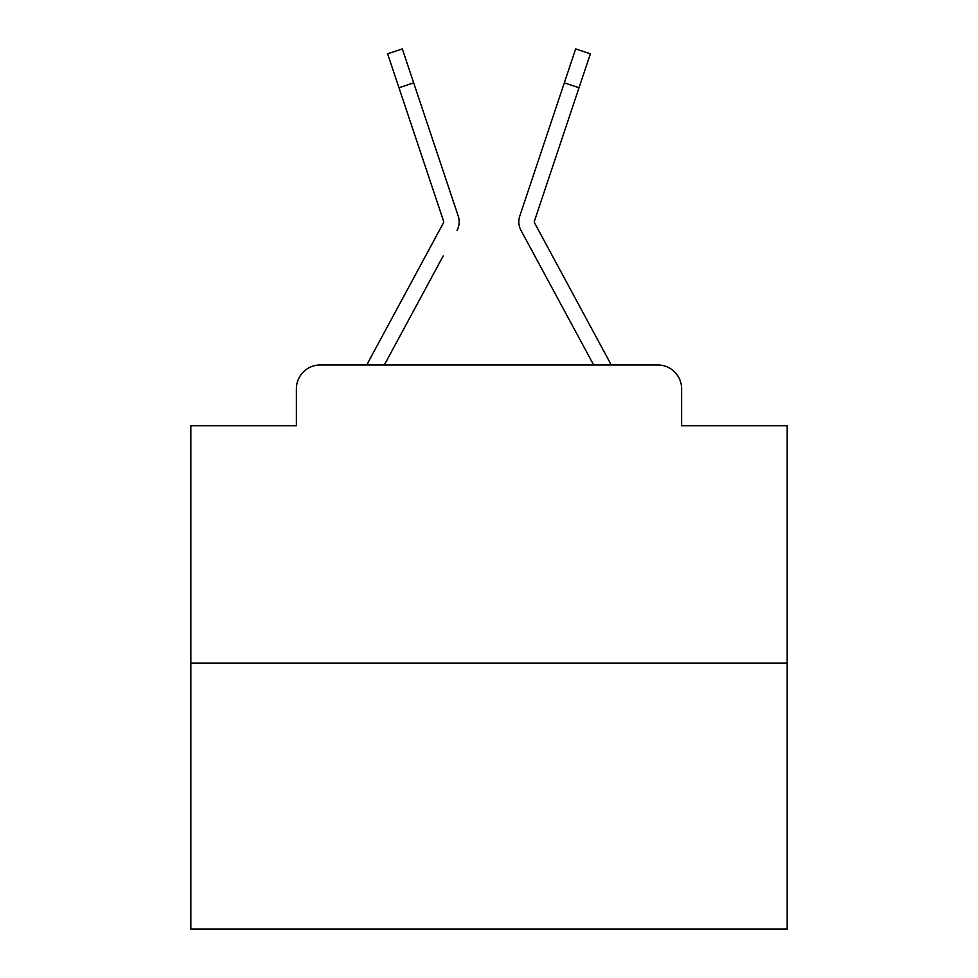 <?xml version="1.0" encoding="UTF-8"?>
<svg xmlns="http://www.w3.org/2000/svg" width="978" height="978" viewBox="0 0 978 978"><rect width="100%" height="100%" fill="white"/><g stroke="black" fill="none" stroke-linecap="round" stroke-linejoin="round"><path stroke-width="1.47" d="M296.383 388.816L296.383 425.785L296.383 388.816A23.851 23.851 0 0 1 320.234 364.965L366.958 364.965A59.634 59.634 0 0 1 369.146 360.479L443.389 222.972A2.384 2.384 0 0 0 443.56 221.077L387.618 53.814L402.325 48.9L413.67 82.837L398.975 87.751M787.168 663.133L190.832 663.133L190.832 929.1L787.168 929.1L787.168 425.785L681.617 425.785L681.617 388.816A23.851 23.851 0 0 0 657.766 364.965L320.234 364.965M190.832 663.133L190.832 425.785L296.383 425.785M443.217 255.918L384.342 364.965L440.601 260.771L384.342 364.965L440.601 260.771L384.342 364.965L440.601 260.771L384.342 364.965L440.601 260.771L384.342 364.965L440.601 260.771L384.342 364.965L440.601 260.771L384.342 364.965L440.601 260.771L384.342 364.965L440.601 260.771L384.342 364.965L440.601 260.771L384.342 364.965L440.601 260.771L384.342 364.965L440.601 260.771L384.342 364.965L440.601 260.771L384.342 364.965L440.601 260.771L384.342 364.965L440.601 260.771L384.342 364.965L440.601 260.771L384.342 364.965L395.968 364.965M582.032 364.965L593.658 364.965L520.968 230.343A17.885 17.885 0 0 1 519.746 216.162L575.675 48.9L590.382 53.814L579.025 87.751L564.33 82.837M579.025 87.751L534.44 221.077A2.384 2.384 0 0 0 534.318 221.835A2.384 2.384 0 0 1 534.44 221.077A2.384 2.384 0 0 0 534.318 221.835A2.384 2.384 0 0 1 534.44 221.077A2.384 2.384 0 0 0 534.611 222.972A2.384 2.384 0 0 1 534.318 221.835A2.384 2.384 0 0 0 534.611 222.972A2.384 2.384 0 0 1 534.318 221.835A2.384 2.384 0 0 0 534.611 222.972A2.384 2.384 0 0 1 534.318 221.835A2.384 2.384 0 0 0 534.611 222.972A2.384 2.384 0 0 1 534.318 221.835A2.384 2.384 0 0 0 534.611 222.972A2.384 2.384 0 0 1 534.318 221.835A2.384 2.384 0 0 0 534.611 222.972A2.384 2.384 0 0 1 534.318 221.835A2.384 2.384 0 0 0 534.611 222.972A2.384 2.384 0 0 1 534.318 221.835A2.384 2.384 0 0 0 534.611 222.972A2.384 2.384 0 0 1 534.318 221.835A2.384 2.384 0 0 0 534.611 222.972A2.384 2.384 0 0 1 534.318 221.835A2.384 2.384 0 0 0 534.611 222.972A2.384 2.384 0 0 1 534.318 221.835A2.384 2.384 0 0 0 534.611 222.972A2.384 2.384 0 0 1 534.318 221.835A2.384 2.384 0 0 0 534.611 222.972A2.384 2.384 0 0 1 534.318 221.835A2.384 2.384 0 0 0 534.611 222.972A2.384 2.384 0 0 1 534.318 221.835A2.384 2.384 0 0 0 534.611 222.972A2.384 2.384 0 0 1 534.318 221.835A2.384 2.384 0 0 0 534.611 222.972A2.384 2.384 0 0 1 534.318 221.835A2.384 2.384 0 0 0 534.611 222.972A2.384 2.384 0 0 1 534.318 221.835A2.384 2.384 0 0 0 534.611 222.972L608.854 360.479A59.634 59.634 0 0 1 611.042 364.965L657.766 364.965M681.617 425.785L681.617 388.816M457.032 230.343A17.885 17.885 0 0 0 458.254 216.162L413.67 82.837M551.225 122.005L519.746 216.162M534.783 255.918L520.968 230.343M443.389 222.972A2.384 2.384 0 0 0 443.682 221.835A2.384 2.384 0 0 1 443.389 222.972M426.775 122.005L458.254 216.162M387.618 53.814L402.325 48.9M575.675 48.9L590.382 53.814"/></g></svg>
